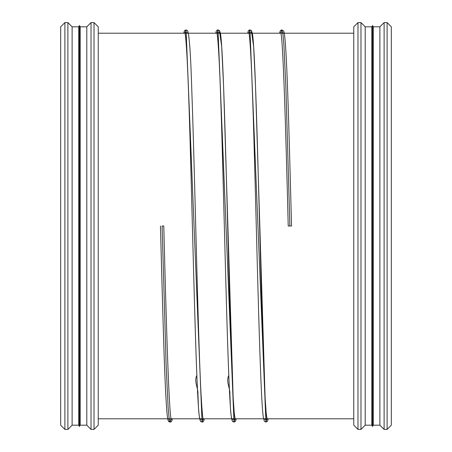 <?xml version="1.0" encoding="UTF-8"?>
<svg xmlns="http://www.w3.org/2000/svg" width="452" height="452" viewBox="0 0 452 452"><rect width="100%" height="100%" fill="white"/><g stroke="black" fill="none" stroke-linecap="round" stroke-linejoin="round"><path stroke-width="0.68" d="M387.11 429.4L391.325 425.185L391.325 26.815L387.11 22.6L387.11 429.4L384.11 429.4L384.11 22.6L387.11 22.6M384.11 429.4L379.889 425.185L379.889 26.815L384.11 22.6M379.889 425.185L373.284 425.185L373.284 26.815L379.889 26.815M373.284 425.185L372.544 426.462L372.544 25.538L373.284 26.815M372.544 426.462L371.804 425.185L371.804 26.815L372.544 25.538M371.804 425.185L365.199 425.185L365.199 26.815L371.804 26.815M365.199 425.185L360.978 429.4L360.978 22.6L365.199 26.815M360.978 429.4L357.978 429.4L357.978 22.6L360.978 22.6M357.978 429.4L353.763 425.185L353.763 26.815L357.978 22.6M98.237 33.205L353.763 33.205L98.237 33.205M94.022 429.4L98.237 425.185L98.237 26.815L94.022 22.6L94.022 429.4L91.021 429.4L91.021 22.6L94.022 22.6M91.021 429.4L86.801 425.185L86.801 26.815L91.021 22.6M86.801 425.185L80.196 425.185L80.196 26.815L86.801 26.815M80.196 425.185L79.456 426.462L79.456 25.538L80.196 26.815M79.456 426.462L78.716 425.185L78.716 26.815L79.456 25.538M78.716 425.185L72.111 425.185L72.111 26.815L78.716 26.815M72.111 425.185L67.89 429.4L67.89 22.6L72.111 26.815M67.89 429.4L64.89 429.4L64.89 22.6L67.89 22.6M64.89 429.4L60.675 425.185L60.675 26.815L64.89 22.6M162.115 226L163.777 226L162.115 226L166.11 364.674L168.104 407.19L169.105 418.349L170.105 422.117L171.042 418.795M289.885 226L288.223 226L291.54 226L289.885 226L285.89 87.326L283.896 44.81L282.895 33.651L281.895 29.883L280.313 30.776L279.545 33.205L280.506 30.527L281.895 29.883L280.958 33.205M185.139 33.205L186.071 29.883L202.044 422.117L202.982 418.795M217.079 33.205L218.017 29.883L233.983 422.117L234.921 418.795M249.018 33.205L249.956 29.883L265.929 422.117L266.861 418.795M353.763 418.795L98.237 418.795L353.763 418.795M160.46 226C163.161 326.932 165.375 417.168 168.41 421.038L169.184 421.869L170.975 421.891L171.63 421.304L172.455 418.795L171.483 421.49L170.105 422.117L168.206 420.592C165.421 415.049 163.07 325.344 160.46 226M163.782 226C166.257 325.689 169.105 417.552 171.331 419.456C170.427 418.744 169.607 418.744 168.884 419.456L169.071 418.795L168.884 419.456C169.805 418.738 170.619 418.738 171.331 419.456C169.105 417.558 166.257 325.689 163.782 226M183.727 33.205L184.653 30.555L186.071 29.883L184.489 30.776L183.721 33.205M187.111 33.205L187.297 32.544C186.365 33.25 185.552 33.25 184.851 32.544C185.501 33.923 186.309 43.567 187.269 61.472C190.467 125.046 193.659 297.642 196.852 375.386C193.699 381.528 198.547 388.776 197.925 394.031L198.501 407.97C198.965 415.416 199.682 419.919 200.654 421.473L202.044 422.117L202.92 421.891L203.575 421.304L204.4 418.795L203.423 421.49L202.044 422.117L200.462 421.224L199.388 416.817C196.202 396.257 193.06 242.374 189.891 133.877C188.241 75.326 186.252 34.505 184.851 32.544C185.778 33.262 186.591 33.262 187.297 32.544L187.111 33.205M219.05 33.205L219.237 32.544C218.305 33.25 217.491 33.25 216.796 32.544C217.44 33.923 218.248 43.567 219.214 61.472C222.407 125.046 225.599 297.642 228.797 375.386C225.638 381.528 230.486 388.776 229.865 394.031L230.441 407.97C230.904 415.416 231.622 419.919 232.594 421.473L233.983 422.117L232.401 421.224L231.328 416.817C228.141 396.257 225 242.374 221.83 133.877C220.18 75.326 218.197 34.505 216.796 32.544C217.717 33.262 218.531 33.262 219.237 32.544L219.05 33.205M218.017 29.883L219.542 30.696L220.322 32.945C223.378 45.177 226.322 177.969 229.328 288.681C231.254 362.08 233.531 417.36 235.209 419.456C234.277 418.75 233.458 418.75 232.763 419.456L232.955 418.795L232.763 419.456C233.684 418.738 234.503 418.738 235.209 419.456L234.249 413.088L233.147 397.398L223.565 85.744L221.695 46.533L219.395 30.51L218.017 29.883L217.09 30.137L216.44 30.759L215.66 33.205M247.6 33.205L248.56 30.527L249.956 29.883L251.487 30.696L252.261 32.945C255.318 45.177 258.262 177.969 261.273 288.681C263.194 362.08 265.477 417.36 267.149 419.456C266.217 418.75 265.403 418.75 264.702 419.456L264.895 418.795L264.702 419.456C265.629 418.738 266.443 418.738 267.149 419.456L266.194 413.088L265.087 397.398L255.504 85.744L253.634 46.533L251.335 30.51L249.956 29.883L249.018 30.148L248.374 30.776L247.606 33.205M250.99 33.205L251.182 32.544C250.481 33.25 249.662 33.25 248.736 32.544C250.193 34.55 252.244 78.202 253.951 139.883C257.075 248.956 260.177 398.105 263.324 417.219L264.352 421.241L265.929 422.117L267.454 421.304L268.279 418.795M282.935 33.205L283.121 32.544C282.189 33.25 281.37 33.25 280.675 32.544C282.901 34.465 285.749 126.317 288.223 226M291.546 226C288.839 125.068 286.63 34.827 283.596 30.962L281.895 29.883M201.01 418.795L200.824 419.456C201.75 418.75 202.569 418.75 203.27 419.456C202.609 418.049 201.79 408.156 200.812 389.777C197.835 329.74 194.852 175.201 191.868 92.377C190.744 54.545 189.281 33.928 187.467 30.527L186.071 29.883M236.328 418.795L235.379 421.473L233.983 422.117"/></g></svg>
